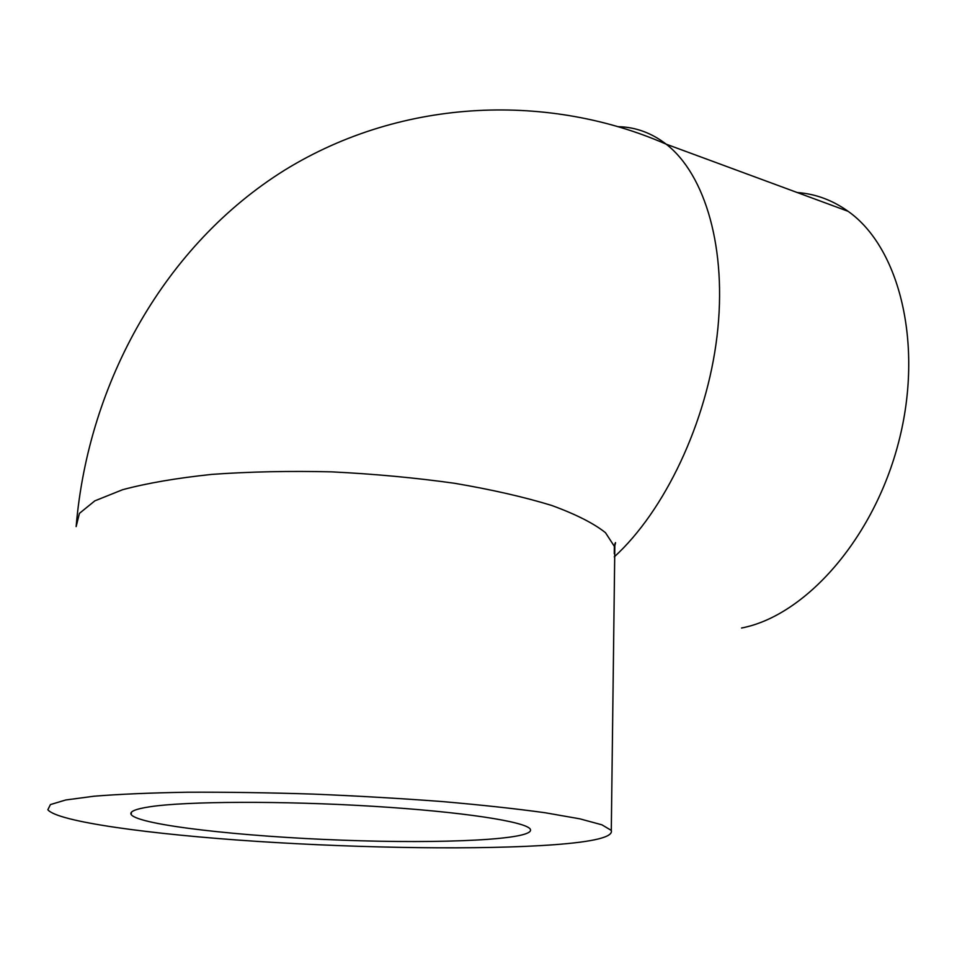 <?xml version="1.0" encoding="UTF-8"?>
<svg xmlns="http://www.w3.org/2000/svg" width="957" height="957" viewBox="0 0 957 957"><rect width="100%" height="100%" fill="white"/><g stroke="black" fill="none" stroke-linecap="round" stroke-linejoin="round"><path stroke-width="1.44" d="M149.998 806.751C186.316 801.212 282.758 800.746 372.728 806.273C462.829 811.775 526.589 821.776 530.334 829.264C535.585 839.732 443.199 843.954 342.379 840.186C241.654 836.562 139.339 825.197 131.217 814.634C129.195 811.596 135.463 808.964 149.998 806.751M554.175 844.72C594.309 841.717 613.353 836.944 611.296 830.401L601.881 824.802L579.822 818.833L545.131 812.744C516.014 808.725 481.79 805.004 442.469 801.583C400.983 798.449 357.834 795.949 313.035 794.095C268.51 792.671 226.558 792.049 187.177 792.229C150.428 792.851 119.422 794.178 94.157 796.2L65.734 799.98L50.422 804.586L47.85 809.742C57.396 821.764 150.787 834.432 257.11 841.394C363.995 848.369 482.627 849.983 554.175 844.72M797.229 192.536C815.436 193.84 832.387 200.097 848.093 211.306C899.604 247.504 923.912 344.628 898.719 441.847C873.801 539.126 804.969 615.901 741.555 628.019M614.274 553.684L614.346 546.339L605.47 532.678C593.759 523.347 575.827 514.268 551.663 505.44C524.065 496.982 491.659 489.589 454.419 483.261C415.147 477.758 374.259 473.966 331.768 471.861C289.504 470.856 249.586 471.693 212.011 474.373C176.866 478.045 147.055 483.165 122.604 489.709L94.827 500.858L79.419 513.383L76.141 526.601C88.379 381.233 165.681 244.286 284.719 170.107C404.38 96.406 551.1 93.714 666.192 144.172C651.526 132.903 635.568 127.066 618.294 126.683M614.238 556.902C664.553 511.05 706.709 422.827 717.044 336.051C727.38 249.239 705.345 174.497 666.192 144.172L848.093 211.306M131.217 814.634L131.42 812.242M614.346 547.248C615.758 542.523 615.937 541.411 614.861 543.887L611.296 830.401"/></g></svg>
